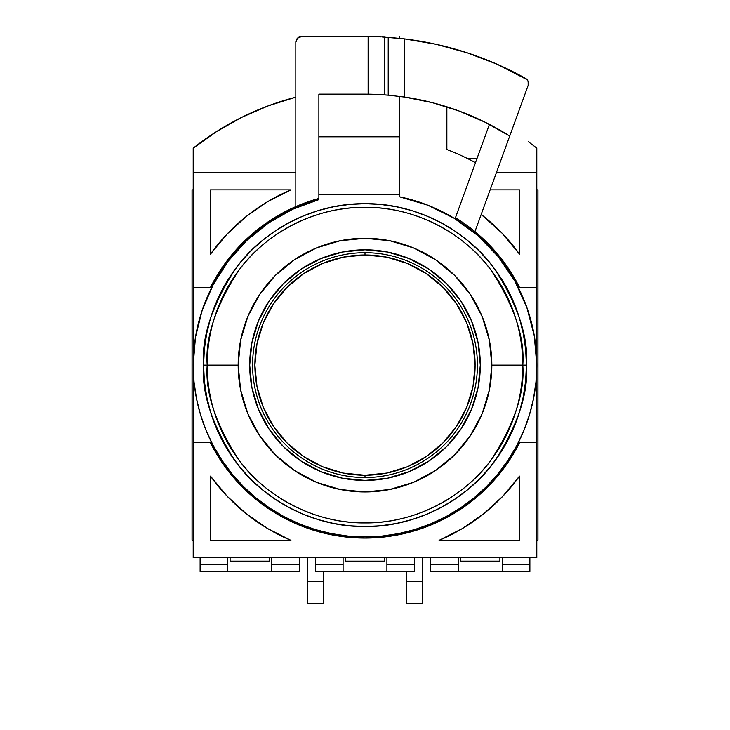 <?xml version="1.0" encoding="UTF-8"?>
<svg xmlns="http://www.w3.org/2000/svg" width="730" height="730" viewBox="0 0 730 730"><rect width="100%" height="100%" fill="white"/><g stroke="black" fill="none" stroke-linecap="round" stroke-linejoin="round"><path stroke-width="1.09" d="M203.579 365.109A161.421 161.421 0 0 1 365 203.688A161.421 161.421 0 0 1 526.421 365.109C528.575 337.05 517.816 304.766 494.137 268.257C469.363 233.591 419.796 203.049 365 203.688C310.204 203.049 260.637 233.591 235.863 268.257C212.184 304.766 201.425 337.05 203.579 365.109L238.172 365.109A126.828 126.828 0 0 1 365 238.281A126.828 126.828 0 0 1 491.828 365.109L522.799 365.109A157.799 157.799 0 0 0 365 207.311A157.799 157.799 0 0 0 207.201 365.109A157.799 157.799 0 0 0 365 522.908A157.799 157.799 0 0 0 522.799 365.109L491.828 365.109L489.392 340.363L482.174 316.574L470.458 294.646L454.68 275.429L435.463 259.652L413.536 247.935L389.747 240.718L365 238.281L340.253 240.718L316.464 247.935L294.537 259.652L275.32 275.429L259.542 294.646L247.826 316.574L240.608 340.363L238.172 365.109L240.608 389.856L247.826 413.645L259.542 435.573L275.32 454.79L294.537 470.567L316.464 482.284L340.253 489.502L365 491.938L389.747 489.502L413.536 482.284L435.463 470.567L454.68 454.79L470.458 435.573L482.174 413.645L489.392 389.856L491.828 365.109A126.828 126.828 0 0 1 365 491.938A126.828 126.828 0 0 1 238.172 365.109L207.201 365.109C205.093 337.68 215.615 306.125 238.765 270.428C262.973 236.538 311.436 206.681 365 207.311C418.564 206.681 467.027 236.538 491.235 270.428C514.385 306.125 524.907 337.68 522.799 365.109L526.421 365.109L522.799 365.109C524.907 392.539 514.385 424.094 491.235 459.791C467.027 493.672 418.564 523.529 365 522.908C311.436 523.529 262.973 493.672 238.765 459.791C215.615 424.094 205.093 392.539 207.201 365.109L203.579 365.109C201.425 393.169 212.184 425.453 235.863 461.962C260.637 496.628 310.204 527.169 365 526.531C419.796 527.169 469.363 496.628 494.137 461.962C517.816 425.453 528.575 393.169 526.421 365.109A161.421 161.421 0 0 1 365 526.531A161.421 161.421 0 0 1 203.579 365.109L204.354 380.932L206.681 396.6L210.532 411.966L215.87 426.886L222.641 441.203L230.78 454.79L240.216 467.51L250.855 479.254L262.599 489.894L275.32 499.329L288.907 507.469L303.224 514.239L318.143 519.577L333.51 523.428L349.177 525.755L365 526.531L380.823 525.755L396.49 523.428L411.857 519.577L426.776 514.239L441.093 507.469L454.68 499.329L467.401 489.894L479.145 479.254L489.784 467.51L499.22 454.79L507.359 441.203L514.13 426.886L519.468 411.966L523.319 396.6L525.646 380.932L526.421 365.109L525.646 349.287L523.319 333.619L519.468 318.253L514.13 303.333L507.359 289.016L499.22 275.429L489.784 262.7L479.145 250.965L467.401 240.325L454.68 230.89L441.093 222.75L426.776 215.97L411.857 210.642L396.49 206.791L380.823 204.464L365 203.688L349.177 204.464L333.51 206.791L318.143 210.642L303.224 215.97L288.907 222.75L275.32 230.89L262.599 240.325L250.855 250.965L240.216 262.7L230.78 275.429L222.641 289.016L215.87 303.333L210.532 318.253L206.681 333.619L204.354 349.287L203.579 365.109M460.867 301.052L446.532 283.578L460.867 301.052L471.525 320.981L478.086 342.616L480.303 365.109A115.303 115.303 0 0 1 365 480.413A115.303 115.303 0 0 1 249.696 365.109A115.303 115.303 0 0 1 365 249.806A115.303 115.303 0 0 1 480.303 365.109L478.086 387.603L471.525 409.229L460.867 429.167L446.532 446.641L460.867 429.167M269.133 429.167L283.468 446.641L300.942 460.977L283.468 446.641L269.133 429.167L258.475 409.229L251.914 387.603L249.696 365.109L251.914 342.616L258.475 320.981L269.133 301.052L283.468 283.578L269.133 301.052M429.058 460.977L446.532 446.641L429.058 460.977L409.119 471.635L387.493 478.196L365 480.413L342.507 478.196L320.881 471.635L300.942 460.977M446.532 283.578L429.058 269.242L446.532 283.578M300.942 269.242L283.468 283.578L300.942 269.242L320.881 258.584L342.507 252.023L365 249.806L387.493 252.023L409.119 258.584L429.058 269.242M430.481 256.486L435.892 259.944M454.416 275.155L458.212 279.097M469.746 293.597L474.464 301.043M481.344 314.603L484.902 323.764M488.772 337.424L490.615 347.553M441.568 466.224L433.255 472.009M420.589 479.108L411.893 482.95M341.129 489.675L333.364 487.932M318.107 482.95L309.41 479.108M238.172 365.109L238.226 361.25M239.385 347.553L241.228 337.424M245.098 323.764L248.656 314.603M255.537 301.043L260.254 293.597M271.788 279.097L275.584 275.155M315.177 248.474L323.609 245.216M365 252.69A112.42 112.42 0 0 1 477.42 365.109A112.42 112.42 0 0 1 365 477.53A112.42 112.42 0 0 0 477.42 365.109A112.42 112.42 0 0 0 365 252.69L365 254.998A110.111 110.111 0 0 1 475.111 365.109A110.111 110.111 0 0 1 365 475.221L365 477.53L365 475.221L386.48 473.104L407.139 466.844L426.174 456.661L442.864 442.973L456.551 426.284L466.735 407.249L472.994 386.59L475.111 365.109L472.994 343.629L466.735 322.97L456.551 303.935L442.864 287.246L426.174 273.549L407.139 263.375L386.48 257.115L365 254.998L343.52 257.115L322.861 263.375L303.826 273.549L287.136 287.246L273.449 303.935L263.265 322.97L257.006 343.629L254.889 365.109L257.006 386.59L263.265 407.249L273.449 426.284L287.136 442.973L303.826 456.661L322.861 466.844L343.52 473.104L365 475.221A110.111 110.111 0 0 1 254.889 365.109A110.111 110.111 0 0 1 365 254.998L365 252.69A112.42 112.42 0 0 0 252.58 365.109A112.42 112.42 0 0 0 365 477.53A112.42 112.42 0 0 1 252.58 365.109A112.42 112.42 0 0 1 365 252.69M516.511 446.094L523.72 430.855L529.405 414.978L533.502 398.626L535.975 381.945L536.796 365.109L534.296 335.873L526.85 307.485L514.686 280.785L498.152 256.549L477.73 235.471L454.024 218.179L427.725 205.166L399.593 196.826A171.796 171.796 0 0 1 365 536.906A171.796 171.796 0 0 1 318.882 199.618L292.73 209.245L268.485 222.978L246.776 240.453L228.18 261.203L213.187 284.691L202.183 310.296L195.457 337.333L193.204 365.109L194.025 381.945L196.498 398.626L200.595 414.978L206.28 430.855L213.489 446.094L222.157 460.557L232.195 474.098L243.519 486.591L256.011 497.915L269.552 507.952L284.016 516.621L299.254 523.83L315.132 529.515L331.484 533.603L348.164 536.085L365 536.906L381.836 536.085L398.516 533.603L414.868 529.515L430.746 523.83L445.984 516.621L460.447 507.952L473.989 497.915L486.481 486.591L497.805 474.098L507.843 460.557L516.511 446.094L522.251 434.286M467.866 158.72L476.927 158.72L467.866 158.72M388.223 37.321L388.223 95.146L404.529 97.053L404.529 38.891L388.223 37.321L388.223 95.146L404.529 97.053A270.958 270.958 0 0 1 509.723 136.036L528.155 85.392L528.146 81.413L527.124 79.679L496.893 64.13L466.972 52.724L436.093 44.284L404.529 38.891L404.529 97.053L432.215 102.62L459.17 111.042L485.094 122.22L509.723 136.036L528.155 85.392A5.767 5.767 0 0 0 525.554 78.393A328.609 328.609 0 0 0 404.529 38.891L388.223 37.321M384.436 94.845L388.223 95.146L384.436 94.845L384.436 37.075L384.436 94.845L380.951 94.617L384.436 94.845M376.963 94.416L380.951 94.617L376.963 94.416A270.958 270.958 0 0 0 368.13 94.17L376.963 94.416L368.13 94.17L368.13 36.518L376.963 36.719A328.609 328.609 0 0 0 368.13 36.518L376.963 36.719A328.609 328.609 0 0 0 365 36.5A328.609 328.609 0.5 0 1 368.13 36.518L368.13 94.17A270.958 270.958 0 0 1 376.963 94.416M365 94.152A270.958 270.958 0 0 1 368.13 94.17A270.958 270.958 0 0 0 365 94.152L318.882 94.152L365 94.152M299.282 571.499L200.12 571.499L299.282 571.499L299.282 564.582L271.606 564.582L271.606 571.499L271.606 564.582L299.282 564.582L299.282 557.665L299.282 571.499M414.576 571.499L315.424 571.499L414.576 571.499L414.576 564.582L386.909 564.582L386.909 571.499L386.909 564.582L414.576 564.582L414.576 557.665L414.576 571.499M529.88 571.499L430.718 571.499L529.88 571.499L529.88 564.582L502.213 564.582L502.213 571.499L502.213 564.582L529.88 564.582L529.88 557.665L529.88 571.499M389.282 37.394L404.201 38.845L381.881 36.938M380.923 36.883L377.355 36.728A328.609 328.609 0 0 0 376.963 36.719A328.609 328.609 0 0 1 377.355 36.728L377.957 36.755M489.419 124.401L455.465 217.704L489.419 124.401L487.832 123.589M451.688 108.387L443.356 105.731M404.201 38.845L405.369 38.991M433.939 43.809L443.621 46.045M463.076 51.474L473.907 55.069M491.418 61.794L502.24 66.53M455.465 217.704A172.955 172.955 0 0 1 474.947 231.602L509.723 136.036L474.947 231.602A172.955 172.955 0 0 1 519.742 287.857L536.796 287.857L519.742 287.857L510.817 272.107L500.296 257.371L488.297 243.82L474.947 231.602A172.955 172.955 0 0 0 455.465 217.704M227.787 571.499L227.787 564.582L200.12 564.582L200.12 571.499L200.12 564.582L227.787 564.582L227.787 557.665L227.787 571.499M343.091 571.499L343.091 564.582L315.424 564.582L315.424 571.499L315.424 564.582L343.091 564.582L343.091 557.665L343.091 571.499M458.394 571.499L458.394 564.582L430.718 564.582L430.718 571.499L430.718 564.582L458.394 564.582L458.394 557.665L458.394 571.499M502.213 557.665L502.213 564.582L502.213 557.665M386.909 557.665L386.909 564.582L386.909 557.665M271.606 557.665L271.606 564.582L271.606 557.665M390.149 95.32L377.355 94.435M481.18 214.456A190.247 190.247 0 0 1 519.505 254.104L519.505 189.855L519.505 254.104L501.784 232.888L481.18 214.456M490.14 189.855L519.505 189.855L490.14 189.855M224.192 264.68L219.182 272.107L210.258 287.857L193.204 287.857L210.258 287.857L193.204 287.857L193.204 172.554L295.823 172.554L193.204 172.554L193.204 148.172A276.725 276.725 0 0 1 295.823 97.172L268.302 105.832L241.84 117.302L216.719 131.473L193.204 148.172L193.204 287.857L210.258 287.857L225.981 262.225L245.891 239.705L269.416 220.971L295.823 206.599A172.955 172.955 0 0 1 318.882 198.423L318.882 94.152L318.882 198.423L295.823 206.599A172.955 172.955 0 0 1 318.882 198.423L318.882 199.618L318.882 198.423M295.823 42.267L295.823 206.599L295.823 42.267A5.767 5.767 0 0 1 301.581 36.5L297.512 38.188L295.823 42.267M210.495 254.104A190.247 190.247 0 0 1 290.978 189.855L267.737 201.608L246.311 216.427L227.112 234.038L210.495 254.104L210.495 189.855L290.978 189.855L210.495 189.855L210.495 254.104M404.52 97.044A270.958 270.958 0 0 1 446.86 106.817L446.86 149.522A230.607 230.607 0 0 1 475.486 162.699A230.607 230.607 0 0 0 446.86 149.522L446.86 106.817L442.042 105.33M519.742 442.362A172.955 172.955 0 0 1 210.258 442.362L193.204 442.362L210.258 442.362L222.404 462.984L237.277 481.727L254.597 498.234L274.033 512.205L295.203 523.355L317.714 531.467L341.129 536.404L365 538.065L388.871 536.404L412.286 531.467L434.797 523.355L455.967 512.205L475.403 498.234L492.723 481.727L507.596 462.984L519.742 442.362L536.796 442.362L519.742 442.362M290.978 540.364A190.247 190.247 0 0 1 210.495 476.115L210.495 540.364L210.495 476.115L227.112 496.181L246.311 513.792L267.737 528.611L290.978 540.364L210.495 540.364L290.978 540.364M519.505 476.115A190.247 190.247 0 0 1 439.022 540.364L519.505 540.364L439.022 540.364L462.263 528.611L483.689 513.792L502.888 496.181L519.505 476.115L519.505 540.364L519.505 476.115M200.12 557.665L200.12 564.582L200.12 557.665M315.424 557.665L315.424 564.582L315.424 557.665M430.718 557.665L430.718 564.582L430.718 557.665M365 36.5L301.581 36.5L365 36.5M496.436 172.554L536.796 172.554L536.796 287.857L536.796 172.554L496.436 172.554M536.796 172.554L536.796 148.172A276.725 276.725 0 0 0 528.502 141.857A276.725 276.725 -141.6 0 1 536.796 148.172L536.796 172.554M528.301 81.915L526.777 79.305M536.796 442.362L536.796 287.857L536.796 557.665L193.204 557.665L193.204 442.362L193.204 557.665L536.796 557.665L536.796 442.362M508.856 269.105L505.187 263.813M495.205 251.275L492.522 248.273M492.476 248.227L490.861 246.484M409.311 97.802L405.67 97.218M293.059 207.831L285.32 211.609M285.229 211.654L269.479 220.925M269.625 220.834L255.062 231.593L248.109 237.633M244.468 241.073L227.203 260.592M193.204 287.857L193.204 442.362L193.204 287.857M210.258 287.857A172.955 172.955 -23.6 0 1 295.823 206.599M318.882 136.811L399.593 136.811L399.593 96.369L399.593 136.811L318.882 136.811M399.593 38.325L399.593 36.5L399.593 38.325M399.593 196.826L399.593 136.811L399.593 194.463L318.882 194.463L399.593 194.463L399.593 196.826M454.014 218.17L433.93 207.749M195.457 337.333L193.204 365.109M460.703 561.124L499.904 561.124L460.703 561.124L460.703 557.665L460.703 561.124M499.904 557.665L499.904 561.124L499.904 557.665M537.955 540.364L537.955 189.855L536.796 189.855L537.955 189.855L537.955 540.364L536.796 540.364L537.955 540.364M345.399 561.124L384.601 561.124L345.399 561.124L345.399 557.665L345.399 561.124M384.601 557.665L384.601 561.124L384.601 557.665M406.51 571.499L406.51 603.783L406.51 581.71L422.652 581.71L422.652 603.783L406.51 603.783L422.652 603.783L422.652 557.665L422.652 581.71L406.51 581.71L406.51 571.499M323.49 571.499L323.49 603.783L307.348 603.783L307.348 581.71L323.49 581.71L323.49 603.783L307.348 603.783L307.348 581.71L323.49 581.71L323.49 571.499M307.348 557.665L307.348 581.71L307.348 557.665M230.096 561.124L269.297 561.124L230.096 561.124L230.096 557.665L230.096 561.124M269.297 557.665L269.297 561.124L269.297 557.665M192.045 540.364L193.204 540.364L192.045 540.364L192.045 189.855L192.045 540.364M193.204 189.855L192.045 189.855L193.204 189.855"/></g></svg>
